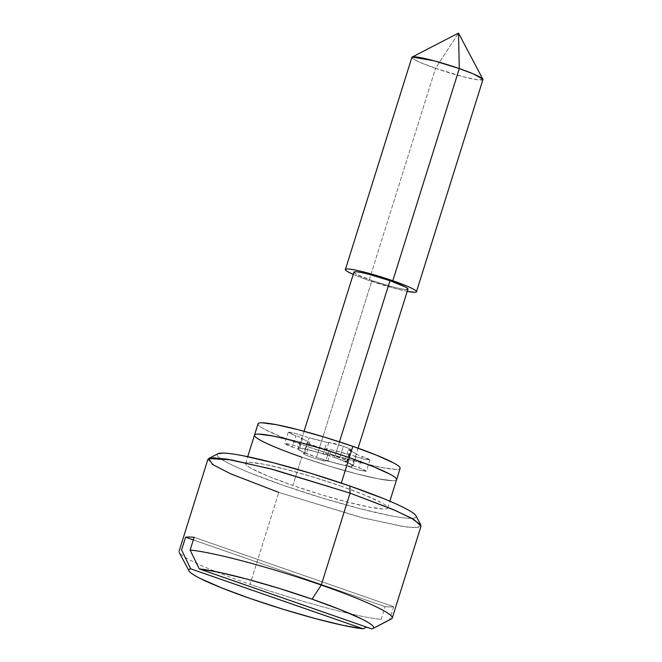<?xml version="1.0" encoding="UTF-8"?>
<svg xmlns="http://www.w3.org/2000/svg" width="662" height="662" viewBox="0 0 662 662"><rect width="100%" height="100%" fill="white"/><g stroke="black" fill="none" stroke-linecap="round" stroke-linejoin="round"><path stroke-width="0.5" stroke-dasharray="3.31 2.48" d="M482.879 79.208L478.088 79.887L463.673 76.866L435.546 68.343L458.501 33.1L435.546 68.343A37.229 3.608 -162.6 0 0 482.805 79.796M407.229 291.313A37.229 3.608 17.4 0 1 369.057 280.498L435.546 68.343L369.057 280.498L353.227 274.407A37.229 3.608 17.4 0 0 369.057 280.498L396.224 288.773L407.229 291.33M354.038 271.999A28.292 2.747 -162.6 0 0 371.903 280.522L316.502 457.326A28.292 2.747 17.4 0 1 298.636 448.803A28.292 2.747 17.4 0 1 334.55 457.5L349.908 463.739C353.119 465.452 353.483 466.296 350.984 466.271C348.493 466.247 343.884 465.361 337.148 463.615L316.502 457.326L301.144 451.087C297.933 449.374 297.577 448.53 300.068 448.555C302.559 448.579 307.168 449.465 313.904 451.211L334.55 457.5L339.465 441.835L334.55 457.5A28.292 2.747 17.4 0 1 352.416 466.023A28.292 2.747 17.4 0 1 316.502 457.326L371.903 280.522A28.292 2.747 -162.6 0 0 407.825 289.228M415.976 515.814L416.05 515.971C416.737 517.593 414.875 518.379 410.465 518.329C406.054 518.288 399.434 517.419 390.605 515.723L359.483 508.54L321.84 497.882L283.41 485.37A104.248 10.112 -162.6 0 0 416.175 516.732M420.833 525.007L418.293 527.556L406.451 527.043L363.215 517.99L278.826 492.42L359.077 516.914L402.182 526.431L415.761 527.73L421.024 526.174M340.409 485.941A74.458 7.224 17.4 0 1 387.427 508.366A74.458 7.224 17.4 0 1 292.91 485.461L301.781 457.177A74.458 7.224 -162.6 0 0 396.29 480.082A74.458 7.224 17.4 0 1 301.781 457.177L329.229 466.114L356.115 473.727L378.341 478.858L392.533 480.72C395.677 480.753 397.01 480.19 396.513 479.04C397.01 480.19 395.677 480.753 392.533 480.72L378.341 478.858L356.115 473.727L329.229 466.114L301.781 457.177L292.91 485.461A74.458 7.224 17.4 0 1 245.9 463.036A74.458 7.224 17.4 0 1 340.409 485.941L312.96 477.004L286.075 469.391L263.848 464.261L249.657 462.39C246.512 462.366 245.18 462.92 245.668 464.079C246.165 465.229 248.432 466.892 252.495 469.052L269.078 476.566L292.91 485.461L320.358 494.398L347.244 502.011L369.479 507.142L383.662 509.012C386.815 509.037 388.147 508.482 387.651 507.324C387.162 506.173 384.887 504.51 380.832 502.35L364.241 494.837L340.409 485.941M180.279 553.78A111.688 10.832 -162.6 0 0 250.013 584.347A111.688 10.832 -162.6 0 0 381.138 619.375A111.688 10.832 17.4 0 1 250.013 584.347L278.826 492.42L250.013 584.347A111.688 10.832 17.4 0 1 179.278 550.908M393.675 606.731A111.688 10.832 17.4 0 1 385.127 606.64L193.304 539.919L385.127 606.64A111.688 10.832 -162.6 0 0 393.675 606.731L194.123 537.312L393.675 606.731L389.686 619.458A111.688 10.832 -162.6 0 0 391.482 618.904M207.868 459.37L214.778 465.891L233.429 475.026L278.826 492.42M366.5 627.079L363.19 628.817M371.746 628.9L389.686 619.458L371.746 628.9M254.448 435.224L254.539 435.786C255.027 436.945 257.303 438.6 261.358 440.768L277.949 448.273L301.781 457.177L277.949 448.273L261.358 440.768C257.303 438.6 255.027 436.945 254.539 435.786L254.448 435.224M254.762 434.752A74.458 7.224 -162.6 0 0 301.781 457.177M218.625 453.47A104.248 10.112 -162.6 0 0 283.41 485.37L250.046 472.908C240.24 468.928 232.503 465.419 226.826 462.39C221.141 459.362 217.963 457.045 217.277 455.431L217.715 453.859M353.864 272.363L356.545 274.291L371.903 280.522L392.558 286.812C399.285 288.566 403.903 289.451 406.394 289.476M412.037 57.131A37.229 3.608 -162.6 0 0 435.546 68.343L419.559 62.17L413.427 59.026L412.161 57.04M381.138 619.375L385.127 606.64M328.799 442.473L325.257 453.784C328.228 454.049 333.069 455.307 339.78 457.558L343.321 446.238C336.619 443.987 331.778 442.737 328.799 442.473L326.796 442.456A29.037 2.813 -162.6 0 0 309.038 437.847L294.698 433.229L288.872 432.112L289.327 433.18L301.442 437.772A29.037 2.813 -162.6 0 0 309.907 442.282L307.904 442.266L308.36 443.333L314.822 445.956L323.519 448.604L331.348 449.746A29.037 2.813 -162.6 0 0 349.106 454.347L363.446 458.965L369.272 460.082L368.825 459.014L356.702 454.43A29.037 2.813 -162.6 0 0 348.237 449.912L350.239 449.928L349.793 448.869L343.321 446.238L328.799 442.473M258.304 423.432A74.458 7.224 -162.6 0 0 305.323 445.865A74.458 7.224 -162.6 0 0 399.84 468.762M400.063 467.72C400.551 468.878 399.227 469.441 396.075 469.408L381.883 467.538L359.656 462.415L332.771 454.802L305.323 445.865L281.491 436.961L264.899 429.448C260.845 427.288 258.577 425.625 258.081 424.474L257.998 423.912M297.9 449.084C298.471 450.011 301.293 451.509 306.357 453.602L304.355 453.578L304.81 454.645L311.281 457.268L319.969 459.916L327.798 461.058L345.556 465.667L359.905 470.277L365.73 471.394L365.275 470.334L353.16 465.742C352.581 464.815 349.759 463.317 344.695 461.224L346.698 461.248L346.243 460.181L331.083 454.91L323.255 453.768L305.496 449.159L291.156 444.55L285.322 443.432L285.777 444.492L297.9 449.084L301.442 437.772C302.104 438.716 304.925 440.222 309.907 442.282L306.357 453.602C301.375 451.534 298.554 450.028 297.9 449.084M304.355 453.578L307.904 442.266L307.251 442.431L303.709 453.743L304.355 453.578C301.955 453.354 304.255 454.579 311.281 457.268C319.771 459.974 324.612 461.232 325.795 461.042L329.345 449.721C328.153 449.92 323.321 448.662 314.822 445.956C307.805 443.267 305.496 442.034 307.904 442.266M327.798 461.058L331.348 449.746L349.106 454.347L345.556 465.667L327.798 461.058M351.208 467.629L354.758 456.317L363.314 458.932L369.926 459.916L362.354 456.391L358.804 467.703L366.376 471.228L359.772 470.243L351.208 467.629M353.16 465.742L356.702 454.43C356.04 453.478 353.218 451.981 348.237 449.912L344.695 461.224C349.677 463.292 352.498 464.798 353.16 465.742M350.239 449.928C351.853 449.713 349.544 448.488 343.321 446.238L339.78 457.558C346.003 459.8 348.303 461.033 346.698 461.248L350.239 449.928L350.893 449.763L347.343 461.083L346.698 461.248M323.255 453.768L326.796 442.456L309.038 437.847L305.496 449.159L323.255 453.768M299.845 447.198L303.395 435.877L294.83 433.271L288.227 432.278L295.79 435.803L292.248 447.123L284.677 443.598L291.288 444.583L299.845 447.198M358.068 448.182L352.532 465.874M387.717 507.969L389.835 501.217M245.61 463.433L247.72 456.681M304.073 431.26L298.529 448.952M369.926 459.916L366.376 471.228M288.227 432.278L284.677 443.598"/><path stroke-width="0.99" d="M482.805 79.796A37.229 3.608 -162.6 0 0 459.296 68.575L433.9 60.772L412.161 57.04L458.501 33.1L459.296 68.575L473.537 73.995L482.879 79.208L458.501 33.1L459.296 68.575L392.806 280.738A37.229 3.608 17.4 0 1 416.315 291.95A37.229 3.608 17.4 0 1 407.229 291.313L414.437 292.273C417.714 292.306 417.242 291.189 413.014 288.938C408.793 286.687 402.057 283.948 392.806 280.738L459.296 68.575A37.229 3.608 -162.6 0 0 412.037 57.131M407.825 289.228A28.292 2.747 -162.6 0 0 389.959 280.705L339.465 441.835L389.959 280.705A28.292 2.747 -162.6 0 0 354.038 271.999M416.175 516.732A104.248 10.112 -162.6 0 0 349.908 486.032L350.066 493.124L392.814 509.384L411.408 518.123L420.833 525.007L415.959 515.789M341.302 483.086L349.279 457.649L373.111 466.553L389.695 474.058C393.758 476.226 396.025 477.881 396.513 479.04C396.025 477.881 393.758 476.226 389.695 474.058L373.111 466.553L349.279 457.649A74.458 7.224 17.4 0 1 396.29 480.082A74.458 7.224 -162.6 0 0 349.279 457.649L342.428 479.495M371.746 628.9L199.212 568.881A96.801 9.384 17.4 0 1 312.075 599.16L321.26 585.059A111.688 10.832 -162.6 0 0 190.135 550.039L199.212 568.881L219.354 572.357L247.331 579.192L279.604 588.518L312.075 599.16L340.64 609.752L361.667 618.97C367.145 621.701 370.753 623.918 372.491 625.631C374.229 627.344 373.972 628.428 371.746 628.9L199.212 568.881L190.135 550.039A111.688 10.832 17.4 0 1 321.26 585.059A111.688 10.832 17.4 0 1 391.987 618.507M392.218 618.109L421.024 526.174L414.114 519.653L395.462 510.526L350.066 493.124L321.26 585.059L350.066 493.124L269.815 468.63L226.71 459.114L213.131 457.814L207.868 459.37L179.054 551.305M181.587 549.957L185.575 537.221A111.688 10.832 17.4 0 1 194.123 537.312L190.135 550.039L194.123 537.312A111.688 10.832 -162.6 0 0 185.575 537.221L181.587 549.957L190.664 568.799L363.19 628.817L343.057 625.342L315.079 618.507L282.806 609.181L250.327 598.539L221.77 587.947L200.743 578.729C195.257 575.998 191.649 573.78 189.92 572.067C188.182 570.354 188.43 569.27 190.664 568.799L181.587 549.957M190.664 568.799L363.19 628.817A96.801 9.384 17.4 0 1 265.967 603.818A96.801 9.384 17.4 0 1 189.804 571.951M391.482 618.904A111.688 10.832 -162.6 0 0 321.26 585.059L312.075 599.16A96.801 9.384 17.4 0 1 372.921 628.503M399.84 468.762A74.458 7.224 -162.6 0 0 352.821 446.337L349.279 457.649L321.831 448.712L294.946 441.099L272.711 435.968L258.528 434.107C255.375 434.073 254.043 434.636 254.539 435.786C254.043 434.636 255.375 434.073 258.528 434.107L272.711 435.968L294.946 441.099L321.831 448.712L349.279 457.649A74.458 7.224 -162.6 0 0 254.762 434.752A74.458 7.224 17.4 0 1 349.279 457.649L352.821 446.337A74.458 7.224 -162.6 0 0 258.304 423.432M217.715 453.859L222.862 453.073C227.265 453.114 233.893 453.983 242.722 455.679L273.845 462.862L311.479 473.52L349.908 486.032L383.273 498.494C393.079 502.475 400.824 505.983 406.501 509.012C412.178 512.04 415.364 514.357 416.05 515.971M278.826 492.42L230.881 473.901L212.485 464.467L208.687 458.526L231.352 459.891L273.903 469.706L350.066 493.124L349.908 486.032A104.248 10.112 -162.6 0 0 218.625 453.47M353.227 274.407L348.849 272.289C344.621 270.038 344.149 268.929 347.434 268.962C350.711 268.995 356.777 270.162 365.639 272.463L392.806 280.738A37.229 3.608 17.4 0 0 345.547 269.285A37.229 3.608 17.4 0 0 353.227 274.391M406.394 289.476C408.884 289.501 408.528 288.657 405.318 286.944L389.959 280.705L369.313 274.416C362.577 272.67 357.96 271.784 355.469 271.759L353.864 272.363M193.304 539.919L185.575 537.221L193.304 539.919M363.19 628.817L366.5 627.079M301.781 457.177A74.458 7.224 17.4 0 1 254.762 434.752M258.081 424.474C257.592 423.324 258.925 422.761 262.069 422.795L276.261 424.656L298.488 429.787L325.373 437.4L352.821 446.337L376.653 455.233L393.245 462.746C397.299 464.906 399.575 466.569 400.063 467.72L400.096 468.464M396.513 479.04L396.546 479.776M482.946 79.589L416.456 291.752M407.933 289.079L358.068 448.182M389.835 501.217L400.129 468.365M189.001 570.917L179.245 552.472M372.863 628.528L391.391 618.953M247.72 456.681L258.023 423.829M217.955 453.735L208.687 458.526M353.93 272.156L304.073 431.26M411.888 57.329L345.407 269.484"/></g></svg>
